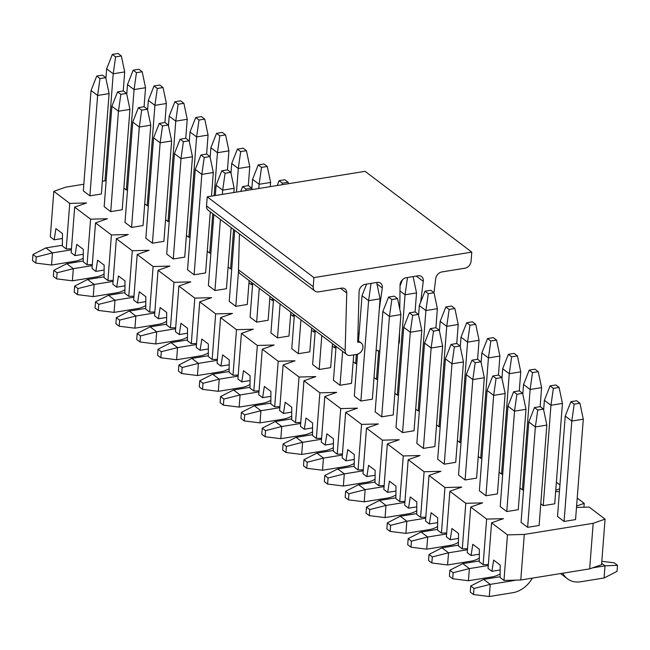 <?xml version="1.0" encoding="UTF-8"?>
<svg xmlns="http://www.w3.org/2000/svg" width="650" height="650" viewBox="0 0 650 650"><rect width="100%" height="100%" fill="white"/><g stroke="black" fill="none" stroke-linecap="round" stroke-linejoin="round"><path stroke-width="0.97" d="M62.433 238.493L54.169 239.826L50.31 236.909L53.82 191.344L65.707 187.159L83.834 184.234M589.672 568.872L593.174 523.307L605.069 519.131L601.559 564.688L589.672 568.872L520.788 579.995L503.977 580.45L507.479 534.885L491.562 522.827L488.052 568.392L491.912 571.309L500.175 569.977M491.912 571.309L493.642 560.089L500.207 565.061L500.118 577.525L503.977 580.45M488.353 564.525L483.129 564.663L486.639 519.098L470.714 507.041L467.212 552.606L471.063 555.523L479.326 554.19M471.063 555.523L472.802 544.302L479.367 549.274L479.269 561.738L483.129 564.663M467.504 548.738L462.288 548.876L465.79 503.311L449.873 491.254L446.363 536.819L450.223 539.744L458.486 538.411M450.223 539.744L451.953 528.515L458.518 533.488L458.429 545.959L462.288 548.876M446.664 532.951L441.439 533.089L444.949 487.532L429.024 475.475L425.523 521.032L429.374 523.957L437.637 522.624M429.374 523.957L431.104 512.728L437.677 517.701L437.58 530.173L441.439 533.089M425.815 517.164L420.599 517.311L424.101 471.746L408.184 459.688L404.674 505.253L408.533 508.17L416.796 506.837M408.533 508.17L410.264 496.949L416.829 501.922L416.739 514.386L420.599 517.311M404.974 501.378L399.75 501.524L403.26 455.959L387.335 443.901L383.833 489.466L387.684 492.383L395.947 491.051M387.684 492.383L389.415 481.163L395.98 486.135L395.891 498.599L399.75 501.524M384.126 485.599L378.901 485.737L382.411 440.172L366.486 428.114L362.984 473.679L366.844 476.604L375.107 475.264M366.844 476.604L368.574 465.376L375.139 470.348L375.05 482.82L378.901 485.737M363.285 469.812L358.061 469.95L361.562 424.385L345.646 412.336L342.136 457.892L345.995 460.817L354.258 459.485M345.995 460.817L347.726 449.589L354.291 454.561L354.201 467.033L358.061 469.95M342.436 454.025L337.212 454.163L340.722 408.606L324.797 396.549L321.295 442.114L325.154 445.031L333.409 443.698M325.154 445.031L326.885 433.81L333.45 438.774L333.361 451.246L337.212 454.163M321.596 438.238L316.371 438.384L319.873 392.819L303.956 380.762L300.446 426.327L304.306 429.244L312.569 427.911M304.306 429.244L306.036 418.023L312.601 422.996L312.512 435.459L316.371 438.384M300.747 422.459L295.523 422.598L299.033 377.033L283.108 364.975L279.606 410.54L283.465 413.465L291.72 412.124M283.465 413.465L285.196 402.236L291.761 407.209L291.671 419.673L295.523 422.598M279.906 406.673L274.682 406.811L278.184 361.246L262.267 349.196L258.757 394.753L262.616 397.678L270.879 396.346M262.616 397.678L264.347 386.449L270.912 391.422L270.822 403.894L274.682 406.811M259.058 390.886L253.833 391.024L257.343 345.467L241.418 333.409L237.916 378.974L241.776 381.891L250.031 380.559M241.776 381.891L243.506 370.662L250.071 375.635L249.982 388.107L253.833 391.024M238.209 375.099L232.993 375.245L236.494 329.68L220.578 317.623L217.068 363.188L220.927 366.104L229.19 364.772M220.927 366.104L222.658 354.884L229.222 359.856L229.133 372.32L232.993 375.245M217.368 359.32L212.144 359.458L215.654 313.893L199.729 301.836L196.227 347.401L200.078 350.317L208.341 348.985M200.078 350.317L201.817 339.097L208.382 344.069L208.293 356.533L212.144 359.458M196.519 343.533L191.303 343.671L194.805 298.106L178.888 286.049L175.378 331.614L179.237 334.539L187.501 333.206M179.237 334.539L180.968 323.31L187.533 328.283L187.444 340.754L191.303 343.671M175.679 327.746L170.454 327.884L173.964 282.327L158.039 270.27L154.537 315.827L158.389 318.752L166.652 317.419M158.389 318.752L160.127 307.523L166.692 312.496L166.595 324.967L170.454 327.884M154.83 311.959L149.614 312.106L153.116 266.541L137.199 254.483L133.689 300.048L137.548 302.965L145.811 301.632M137.548 302.965L139.279 291.744L145.844 296.717L145.754 309.181L149.614 312.106M133.989 296.173L128.765 296.319L132.275 250.754L116.35 238.696L112.848 284.261L116.699 287.178L124.963 285.846M116.699 287.178L118.438 275.957L125.003 280.93L124.906 293.394L128.765 296.319M113.141 280.394L107.924 280.532L111.426 234.967L95.509 222.909L91.999 268.474L95.859 271.399L104.122 270.059M95.859 271.399L97.589 260.171L104.154 265.143L104.065 277.615L107.924 280.532M92.3 264.607L87.076 264.745L90.586 219.18L74.661 207.131L71.159 252.688L75.01 255.613L83.273 254.28M75.01 255.613L76.749 244.384L83.314 249.356L83.216 261.828L87.076 264.745M71.451 248.82L66.235 248.958L69.737 203.401L53.82 191.344M54.169 239.826L55.9 228.605L62.465 233.569L62.376 246.041L66.235 248.958M89.887 195.845L97.614 95.461L109.094 93.6L101.368 193.993L89.887 195.845L83.322 190.873L91.049 90.488L96.728 76.074L100.011 78.561L105.747 77.634L102.464 75.148L96.728 76.074M110.728 211.632L118.454 111.239L129.935 109.387L122.208 209.779L110.728 211.632L104.162 206.659L111.889 106.267L117.569 91.861L120.851 94.347L126.596 93.421L123.313 90.935L117.569 91.861M131.576 227.419L139.303 127.026L150.784 125.174L143.057 225.566L131.576 227.419L125.011 222.446L132.738 122.054L138.418 107.648L141.7 110.134L147.436 109.208L144.154 106.722L138.418 107.648M152.425 243.206L160.144 142.813L171.624 140.961L163.898 241.353L152.425 243.206L145.852 238.233L153.579 137.841L159.258 123.435L162.541 125.921L168.285 124.995L165.002 122.509L159.258 123.435M173.266 258.984L180.993 158.6L192.473 156.739L184.746 257.132L173.266 258.984L166.701 254.02L174.428 153.627L180.107 139.214L183.389 141.7L189.126 140.774L185.843 138.287L180.107 139.214M210.291 211.819L205.595 272.919L194.114 274.771L187.549 269.799L195.268 169.414L200.947 155.001L204.23 157.487L209.974 156.561L206.692 154.074L200.947 155.001M231.14 227.606L226.436 288.706L214.955 290.558L208.39 285.586L213.858 214.524M249.121 280.572L247.284 304.493L235.804 306.345L229.239 301.373L234.707 230.311M269.969 296.351L268.125 320.271L256.644 322.132L250.079 317.159L252.688 283.27M290.81 312.138L288.974 336.058L277.493 337.911L270.928 332.938L273.536 299.057M311.659 327.925L309.814 351.845L298.334 353.697L291.769 348.725L294.377 314.844M332.499 343.712L330.663 367.632L319.183 369.484L312.618 364.512L315.226 330.623M353.697 354.876L351.504 383.411L340.023 385.271L333.458 380.299L336.066 346.409M360.872 401.05L368.599 300.666L380.079 298.805L372.352 399.197L360.872 401.05L354.307 396.077L357.524 354.209M381.713 416.837L389.439 316.444L400.92 314.592L393.193 414.984L381.713 416.837L375.148 411.864L382.874 311.472L388.554 297.066L391.836 299.553L397.581 298.626L394.298 296.14L388.554 297.066M402.561 432.624L410.288 332.231L421.769 330.379L414.042 430.771L402.561 432.624L395.996 427.651L403.723 327.259L409.402 312.853L412.685 315.339L418.421 314.413L415.139 311.927L409.402 312.853M423.402 448.411L431.129 348.018L442.609 346.166L434.882 446.558L423.402 448.411L416.837 443.438L424.564 343.046L430.243 328.64L433.526 331.126L439.27 330.2L435.988 327.714L430.243 328.64M444.251 464.189L451.977 363.805L463.458 361.944L455.731 462.337L444.251 464.189L437.686 459.225L445.413 358.832L451.092 344.419L454.374 346.905L460.111 345.979L456.828 343.493L451.092 344.419M465.091 479.976L472.818 379.584L484.299 377.731L476.572 478.124L465.091 479.976L458.526 475.004L466.253 374.611L471.933 360.206L475.215 362.692L480.959 361.766L477.677 359.279L471.933 360.206M485.94 495.763L493.667 395.371L505.148 393.518L497.421 493.911L485.94 495.763L479.375 490.791L487.102 390.398L492.781 375.993L496.064 378.479L501.8 377.553L498.517 375.066L492.781 375.993M506.781 511.55L514.508 411.158L525.988 409.305L518.261 509.698L506.781 511.55L500.216 506.577L507.942 406.185L513.622 391.779L516.904 394.266L522.649 393.339L519.366 390.853L513.622 391.779M527.629 527.329L535.356 426.944L546.837 425.092L539.11 525.476L527.629 527.329L521.064 522.364L528.791 421.972L534.471 407.558L537.753 410.044L543.489 409.118L540.207 406.632L534.471 407.558M127.522 189.768L126.336 189.963L123.882 188.102M148.371 205.554L147.184 205.749L144.722 203.889M169.211 221.341L168.025 221.536L165.571 219.676M190.06 237.128L188.874 237.315L186.412 235.454M210.901 252.907L209.714 253.102L207.261 251.241M231.749 268.694L230.563 268.889L228.101 267.028M252.598 284.481L251.404 284.676L248.95 282.815M273.439 300.267L272.252 300.454L269.791 298.594M294.287 316.054L293.093 316.241L290.639 314.381M315.128 331.833L313.942 332.028L311.48 330.168M335.977 347.62L334.783 347.815L332.329 345.954M356.817 363.407L355.631 363.594L353.178 361.733M377.666 379.194L376.472 379.381L374.018 377.52M398.507 394.973L397.321 395.168L394.867 393.307M419.356 410.759L418.169 410.954L415.707 409.094M440.196 426.546L439.01 426.741L436.556 424.881M461.045 442.333L459.859 442.52L457.397 440.659M481.886 458.112L480.699 458.307L478.246 456.446M502.734 473.899L501.548 474.094L499.086 472.233M559.942 484.957L556.376 482.259M523.575 489.686L522.389 489.881L519.935 488.02M583.919 507.211L584.22 503.344L577.216 498.038M553.361 388.375L559.097 387.449L555.815 384.963L550.071 385.889L553.361 388.375L550.956 405.275L562.437 403.414L554.718 503.807L543.238 505.659L540.776 503.799M605.069 519.131L589.144 507.073L576.501 507.414M574.202 404.162L571.805 421.054L583.286 419.201L575.559 519.594L564.078 521.446L557.513 516.474L565.24 416.081L570.919 401.676L574.202 404.162L579.946 403.236L576.664 400.749L570.919 401.676M106.169 180.627L102.351 181.244M69.737 203.401L86.547 202.946L74.661 207.131M90.586 219.18L107.396 218.733L95.509 222.909M111.426 234.967L128.237 234.52L116.35 238.696M132.275 250.754L149.086 250.299L137.199 254.483M153.116 266.541L169.926 266.086L158.039 270.27M173.964 282.327L190.775 281.873L178.888 286.049M194.805 298.106L211.616 297.659L199.729 301.836M215.654 313.893L232.464 313.438L220.578 317.623M236.494 329.68L253.313 329.225L241.418 333.409M257.343 345.467L274.154 345.012L262.267 349.196M278.184 361.246L295.002 360.799L283.108 364.975M299.033 377.033L315.843 376.577L303.956 380.762M319.873 392.819L336.692 392.364L324.797 396.549M340.722 408.606L357.533 408.151L345.646 412.336M361.562 424.385L378.381 423.938L366.486 428.114M382.411 440.172L399.222 439.725L387.335 443.901M403.26 455.959L420.071 455.504L408.184 459.688M424.101 471.746L440.911 471.291L429.024 475.475M444.949 487.532L461.76 487.077L449.873 491.254M465.79 503.311L482.601 502.864L470.714 507.041M486.639 519.098L503.449 518.643L491.562 522.827M507.479 534.885L524.29 534.43L593.174 523.307M576.607 506.017L584.22 503.344M559.431 491.522L555.653 491.628M555.758 490.238L559.642 488.873M520.788 579.995L524.29 534.43M565.24 416.081L571.805 421.054L564.078 521.446M560.552 573.576A24.863 19.484 127.1 0 0 560.877 573.828L567.442 578.793A24.863 19.484 127.1 0 0 580.702 581.758L604.086 577.98L605.028 565.833L592.613 567.84M562.843 573.202A24.863 19.484 127.1 0 0 567.442 578.793M601.819 561.283L614.217 562.827L617.5 565.313L617.029 571.383L604.086 577.98M617.5 565.313L605.028 565.833L601.664 563.29M583.286 419.201L579.946 403.236M532.309 578.134A24.863 19.484 -52.9 0 1 512.679 592.743L489.288 596.521L473.525 594.555L473.996 588.477L470.714 585.999L470.243 592.069L473.525 594.555M470.714 585.999L483.657 579.402L500.126 576.737M483.657 579.402L490.222 584.366L513.614 580.596A11.602 9.092 127.1 0 0 515.401 580.141M537.753 410.044L535.356 426.944L528.791 421.972M473.996 588.477L490.222 584.366L489.288 596.521M546.837 425.092L543.489 409.118M500.142 573.926A24.863 19.484 -52.9 0 1 491.831 576.956L468.439 580.734L452.684 578.768L453.148 572.699L449.865 570.212L449.402 576.282L452.684 578.768M449.865 570.212L462.808 563.615L479.277 560.95M462.808 563.615L469.373 568.587L488.272 565.533M516.904 394.266L514.508 411.158L507.942 406.185M453.148 572.699L469.373 568.587L468.439 580.734M525.988 409.305L522.649 393.339M543.652 409.906L544.391 400.303L550.956 405.275L543.238 505.659M544.391 400.303L550.071 385.889M562.437 403.414L559.097 387.449M471.778 252.119L365.089 171.332L207.228 196.82L313.918 277.607L471.778 252.119L471.071 261.235A6.63 5.192 127.1 0 1 464.864 268.231L441.902 271.944A6.63 5.192 127.1 0 0 435.727 278.623L433.964 292.695M416.284 276.079L423.272 281.369L420.656 302.209M423.272 281.369A6.63 5.192 127.1 0 0 421.582 276.583A6.63 5.192 127.1 0 0 418.048 275.795L406.283 277.696A6.63 5.192 127.1 0 0 400.051 285.114L399.791 309.181M398.637 344.24A6.63 5.192 127.1 0 0 399.433 341.079L399.531 332.67M207.228 196.82L206.529 205.928A6.63 5.192 127.1 0 0 208.268 210.291L314.957 291.078A6.63 5.192 127.1 0 0 318.492 291.866L341.453 288.161A6.63 5.192 -52.9 0 1 344.988 288.949A6.63 5.192 -52.9 0 1 346.743 292.996L345.15 350.577A6.63 5.192 127.1 0 0 346.905 354.616A6.63 5.192 127.1 0 0 350.439 355.404L356.752 354.388A6.63 5.192 127.1 0 0 362.464 349.481A6.63 5.192 127.1 0 0 361.221 343.029A6.63 5.192 127.1 0 0 357.687 342.233L359.084 291.728A6.63 5.192 -52.9 0 1 365.308 284.31L377.073 282.409A6.63 5.192 -52.9 0 1 380.608 283.197A6.63 5.192 -52.9 0 1 382.306 287.983L379.251 309.579M313.918 277.607L313.219 286.723A6.63 5.192 127.1 0 0 314.957 291.078M239.452 233.903L238.461 269.783A6.63 5.192 127.1 0 0 240.216 273.829L346.905 354.616M376.131 350.09A6.63 5.192 127.1 0 0 379.438 350.724L379.86 350.659M479.302 558.139A24.863 19.484 -52.9 0 1 470.982 561.169L447.598 564.947L431.836 562.989L432.307 556.912L429.024 554.426L428.553 560.503L431.836 562.989M429.024 554.426L441.968 547.828L458.437 545.171M441.968 547.828L448.532 552.801L467.431 549.746M496.064 378.479L493.667 395.371L487.102 390.398M432.307 556.912L448.532 552.801L447.598 564.947M505.148 393.518L501.8 377.553M458.453 542.36A24.863 19.484 -52.9 0 1 450.141 545.391L426.749 549.169L410.995 547.202L411.458 541.125L408.176 538.639L407.713 544.716L410.995 547.202M408.176 538.639L421.119 532.041L437.588 529.384M421.119 532.041L427.684 537.014L446.582 533.967M475.215 362.692L472.818 379.584L466.253 374.611M411.458 541.125L427.684 537.014L426.749 549.169M484.299 377.731L480.959 361.766M437.613 526.573A24.863 19.484 -52.9 0 1 429.293 529.604L405.901 533.382L390.146 531.416L390.618 525.338L387.335 522.852L386.864 528.929L390.146 531.416M387.335 522.852L400.27 516.254L416.747 513.597M400.27 516.254L406.843 521.227L425.742 518.18M454.374 346.905L451.977 363.805L445.413 358.832M390.618 525.338L406.843 521.227L405.901 533.382M463.458 361.944L460.111 345.979M416.764 510.786A24.863 19.484 -52.9 0 1 408.452 513.817L385.06 517.595L369.298 515.629L369.769 509.559L366.486 507.073L366.015 513.142L369.298 515.629M366.486 507.073L379.429 500.476L395.899 497.811M379.429 500.476L385.994 505.448L404.893 502.393M433.526 331.126L431.129 348.018L424.564 343.046M369.769 509.559L385.994 505.448L385.06 517.595M442.609 346.166L439.27 330.2M395.923 494.999A24.863 19.484 -52.9 0 1 387.603 498.03L364.211 501.808L348.457 499.85L348.92 493.773L345.637 491.286L345.174 497.364L348.457 499.85M345.637 491.286L358.581 484.689L375.05 482.032M358.581 484.689L365.146 489.661L384.053 486.606M412.685 315.339L410.288 332.231L403.723 327.259M348.92 493.773L365.146 489.661L364.211 501.808M421.769 330.379L418.421 314.413M375.074 479.221A24.863 19.484 -52.9 0 1 366.762 482.251L343.371 486.021L327.608 484.063L328.079 477.986L324.797 475.499L324.326 481.577L327.608 484.063M324.797 475.499L337.74 468.902L354.209 466.245M337.74 468.902L344.305 473.874L363.204 470.819M391.836 299.553L389.439 316.444L382.874 311.472M328.079 477.986L344.305 473.874L343.371 486.021M400.92 314.592L397.581 298.626M370.581 283.457L376.326 282.531M354.226 463.434A24.863 19.484 -52.9 0 1 345.914 466.464L322.522 470.243L306.767 468.276L307.231 462.199L303.948 459.712L303.485 465.79L306.767 468.276M303.948 459.712L316.891 453.115L333.361 450.458M316.891 453.115L323.456 458.087L342.363 455.041M370.996 283.766L368.599 300.666L362.026 295.693L366.6 284.099M358.54 340.998L362.026 295.693M307.231 462.199L323.456 458.087L322.522 470.243M380.079 298.805L376.732 282.839M333.385 447.647A24.863 19.484 -52.9 0 1 325.073 450.677L301.681 454.456L285.919 452.489L286.39 446.42L283.108 443.934L282.636 450.003L285.919 452.489M283.108 443.934L296.051 437.336L312.52 434.671M296.051 437.336L302.616 442.309L321.514 439.254M340.023 385.271L342.631 351.382M286.39 446.42L302.616 442.309L301.681 454.456M312.536 431.86A24.863 19.484 -52.9 0 1 304.224 434.891L280.832 438.669L265.078 436.711L265.541 430.633L262.259 428.147L261.796 434.224L265.078 436.711M262.259 428.147L275.202 421.549L291.671 418.892M275.202 421.549L281.767 426.522L300.666 423.467M319.183 369.484L321.791 335.595M265.541 430.633L281.767 426.522L280.832 438.669M291.696 416.081A24.863 19.484 -52.9 0 1 283.384 419.112L259.992 422.882L244.229 420.924L244.701 414.846L241.418 412.36L240.947 418.438L244.229 420.924M241.418 412.36L254.361 405.762L270.831 403.106M254.361 405.762L260.926 410.735L279.825 407.68M298.334 353.697L300.942 319.808M244.701 414.846L260.926 410.735L259.992 422.882M270.847 400.294A24.863 19.484 -52.9 0 1 262.535 403.325L239.143 407.103L223.389 405.137L223.852 399.059L220.569 396.573L220.106 402.651L223.389 405.137M220.569 396.573L233.512 389.976L249.982 387.319M233.512 389.976L240.078 394.948L258.976 391.901M277.493 337.911L280.101 304.029M223.852 399.059L240.078 394.948L239.143 407.103M250.006 384.507A24.863 19.484 -52.9 0 1 241.694 387.538L218.303 391.316L202.54 389.35L203.011 383.281L199.729 380.794L199.257 386.864L202.54 389.35M199.729 380.794L212.672 374.197L229.141 371.532M212.672 374.197L219.237 379.161L238.136 376.114M256.644 322.132L259.252 288.243M203.011 383.281L219.237 379.161L218.303 391.316M251.664 188.134L248.381 185.648L242.637 186.574L245.919 189.061L251.664 188.134L251.972 189.597M229.158 368.721A24.863 19.484 -52.9 0 1 220.846 371.751L197.454 375.529L181.699 373.563L182.162 367.494L178.88 365.007L178.417 371.085L181.699 373.563M178.88 365.007L191.823 358.41L208.293 355.753M191.823 358.41L198.388 363.382L217.287 360.327M235.804 306.345L238.526 270.879M182.162 367.494L198.388 363.382L197.454 375.529M245.7 190.604L245.919 189.061M240.736 191.409L242.637 186.574M230.815 172.347L227.533 169.861L221.796 170.787L225.079 173.274L230.815 172.347L234.162 188.313L233.838 192.522M208.317 352.934A24.863 19.484 -52.9 0 1 200.005 355.964L176.613 359.743L160.851 357.784L161.322 351.707L158.039 349.221L157.568 355.298L160.851 357.784M158.039 349.221L170.982 342.623L187.452 339.966M170.982 342.623L177.548 347.596L196.446 344.541M214.955 290.558L220.423 219.497M222.357 194.374L222.682 190.166L216.117 185.193L221.796 170.787M215.321 195.512L216.117 185.193M161.322 351.707L177.548 347.596L176.613 359.743M234.162 188.313L222.682 190.166L225.079 173.274M194.114 274.771L201.833 174.379L213.314 172.526L211.502 196.129M187.468 337.155A24.863 19.484 -52.9 0 1 179.156 340.186L155.764 343.964L140.01 341.998L140.473 335.92L137.191 333.434L136.727 339.511L140.01 341.998M137.191 333.434L150.134 326.836L166.603 324.179M150.134 326.836L156.699 331.809L175.597 328.762M204.23 157.487L201.833 174.379L195.268 169.414M140.473 335.92L156.699 331.809L155.764 343.964M213.314 172.526L209.974 156.561M166.627 321.368A24.863 19.484 -52.9 0 1 158.316 324.399L134.924 328.177L119.161 326.211L119.633 320.133L116.35 317.655L115.879 323.724L119.161 326.211M116.35 317.655L129.293 311.049L145.763 308.392M129.293 311.049L135.858 316.022L154.757 312.975M183.389 141.7L180.993 158.6L174.428 153.627M119.633 320.133L135.858 316.022L134.924 328.177M192.473 156.739L189.126 140.774M145.779 305.581A24.863 19.484 -52.9 0 1 137.467 308.612L114.075 312.39L98.321 310.424L98.784 304.354L95.501 301.868L95.038 307.938L98.321 310.424M95.501 301.868L108.444 295.271L124.914 292.606M108.444 295.271L115.009 300.243L133.908 297.188M162.541 125.921L160.144 142.813L153.579 137.841M98.784 304.354L115.009 300.243L114.075 312.39M171.624 140.961L168.285 124.995M124.938 289.794A24.863 19.484 -52.9 0 1 116.626 292.825L93.234 296.603L77.472 294.645L77.943 288.567L74.661 286.081L74.189 292.159L77.472 294.645M74.661 286.081L87.604 279.484L104.073 276.827M87.604 279.484L94.169 284.456L113.067 281.401M141.7 110.134L139.303 127.026L132.738 122.054M77.943 288.567L94.169 284.456L93.234 296.603M150.784 125.174L147.436 109.208M104.089 274.016A24.863 19.484 -52.9 0 1 95.778 277.046L72.386 280.816L56.631 278.858L57.094 272.781L53.812 270.294L53.349 276.372L56.631 278.858M53.812 270.294L66.755 263.697L83.224 261.04M66.755 263.697L73.32 268.669L92.219 265.623M120.851 94.347L118.454 111.239L111.889 106.267M57.094 272.781L73.32 268.669L72.386 280.816M129.935 109.387L126.596 93.421M83.249 258.229A24.863 19.484 -52.9 0 1 74.929 261.259L51.537 265.037L35.782 263.071L36.254 256.994L32.971 254.507L32.5 260.585L35.782 263.071M32.971 254.507L45.914 247.91L62.384 245.253M45.914 247.91L52.479 252.882L71.378 249.836M100.011 78.561L97.614 95.461L91.049 90.488M36.254 256.994L52.479 252.882L51.537 265.037M109.094 93.6L105.747 77.634M529.23 370.11L532.512 372.596L538.249 371.662L534.966 369.184L529.23 370.11L523.551 384.516L522.811 394.119M540.134 406.648L541.596 387.636L530.116 389.488L522.389 489.881M532.512 372.596L530.116 389.488L523.551 384.516M541.596 387.636L538.249 371.662M508.381 354.323L511.664 356.809L517.408 355.883L514.126 353.397L508.381 354.323L502.702 368.729L501.962 378.332M519.285 390.861L520.747 371.849L509.267 373.701L501.548 474.094M511.664 356.809L509.267 373.701L502.702 368.729M520.747 371.849L517.408 355.883M487.541 338.536L490.823 341.023L496.559 340.096L493.277 337.61L487.541 338.536L481.861 352.942L481.122 362.546M498.444 375.074L499.907 356.062L488.426 357.914L480.699 458.307M490.823 341.023L488.426 357.914L481.861 352.942M499.907 356.062L496.559 340.096M466.692 322.749L469.974 325.236L475.719 324.309L472.436 321.823L466.692 322.749L461.012 337.163L460.273 346.767M477.596 359.296L479.058 340.275L467.577 342.127L459.859 442.52M469.974 325.236L467.577 342.127L461.012 337.163M479.058 340.275L475.719 324.309M445.851 306.971L449.134 309.449L454.87 308.523L451.587 306.036L445.851 306.971L440.172 321.376L439.433 330.98M456.755 343.509L458.218 324.496L446.737 326.349L439.01 426.741M449.134 309.449L446.737 326.349L440.172 321.376M458.218 324.496L454.87 308.523M425.003 291.184L428.285 293.67L434.029 292.744L430.747 290.257L425.003 291.184L419.323 305.589L418.584 315.193M435.906 327.722L437.369 308.709L425.888 310.562L418.169 410.954M428.285 293.67L425.888 310.562L419.323 305.589M437.369 308.709L434.029 292.744M407.03 277.574L412.774 276.648M415.066 311.935L416.528 292.923L405.048 294.775L397.321 395.168M407.444 277.883L405.048 294.775L399.986 290.948M400.043 285.838L402.447 279.744M416.528 292.923L413.181 276.957M378.674 350.789L376.472 379.381M356.338 354.453L355.631 363.594M334.961 345.572L334.783 347.815M314.113 329.786L313.942 332.028M293.272 313.999L293.093 316.241M279.094 180.684L282.376 183.17L288.113 182.244L284.83 179.757L279.094 180.684L277.184 185.526M272.423 298.212L272.252 300.454M288.421 183.706L288.113 182.244M282.376 183.17L282.157 184.722M258.245 164.905L261.527 167.391L267.272 166.457L263.989 163.979L258.245 164.905L252.566 179.311L251.826 188.914M270.286 186.639L270.611 182.431L259.131 184.283L258.806 188.492M251.582 282.433L251.404 284.676M261.527 167.391L259.131 184.283L252.566 179.311M270.611 182.431L267.272 166.457M237.404 149.118L240.687 151.604L246.423 150.678L243.141 148.192L237.404 149.118L231.717 163.524L230.986 173.127M248.3 185.656L249.771 166.644L238.29 168.496L236.47 192.099M233.594 229.466L230.563 268.889M240.687 151.604L238.29 168.496L231.717 163.524M249.771 166.644L246.423 150.678M216.556 133.331L219.838 135.817L225.582 134.891L222.3 132.405L216.556 133.331L210.876 147.737L210.137 157.341M227.459 169.869L228.922 150.857L217.441 152.709L214.134 195.707M212.753 213.679L209.714 253.102M219.838 135.817L217.441 152.709L210.876 147.737M228.922 150.857L225.582 134.891M195.715 117.544L198.998 120.031L204.734 119.104L201.451 116.618L195.715 117.544L190.028 131.958L189.288 141.562M206.611 154.091L208.073 135.07L196.593 136.931L188.874 237.315M198.998 120.031L196.593 136.931L190.028 131.958M208.073 135.07L204.734 119.104M174.866 101.766L178.149 104.244L183.893 103.317L180.602 100.831L174.866 101.766L169.187 116.171L168.447 125.775M185.77 138.304L187.232 119.291L175.752 121.144L168.025 221.536M178.149 104.244L175.752 121.144L169.187 116.171M187.232 119.291L183.893 103.317M154.018 85.979L157.3 88.465L163.044 87.539L159.762 85.053L154.018 85.979L148.338 100.384L147.599 109.988M164.921 122.517L166.384 103.504L154.903 105.357L147.184 205.749M157.3 88.465L154.903 105.357L148.338 100.384M166.384 103.504L163.044 87.539M133.177 70.192L136.459 72.678L142.196 71.752L138.913 69.266L133.177 70.192L127.497 84.597L126.758 94.201M144.081 106.73L145.543 87.718L134.062 89.57L126.336 189.963M136.459 72.678L134.062 89.57L127.497 84.597M145.543 87.718L142.196 71.752M112.328 54.405L115.611 56.891L121.355 55.965L118.072 53.479L112.328 54.405L106.649 68.819L105.909 78.422M123.232 90.951L124.694 71.931L113.214 73.783L104.983 180.822M115.611 56.891L113.214 73.783L106.649 68.819M124.694 71.931L121.355 55.965M513.094 580.198L513.614 580.596M206.529 205.928L313.219 286.723M340.551 288.308L346.743 292.996M238.461 269.783L345.15 350.577M376.959 283.936L382.306 287.983M357.947 332.832L359.101 333.71M357.736 340.389L361.221 343.029M357.849 336.261L358.849 337.017"/></g></svg>
